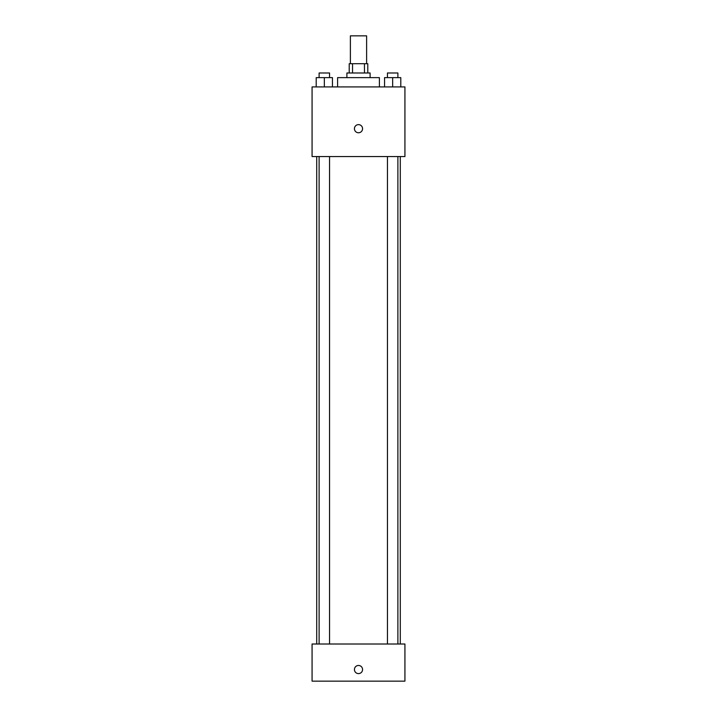 <?xml version="1.0" encoding="UTF-8"?>
<svg xmlns="http://www.w3.org/2000/svg" width="717" height="717" viewBox="0 0 717 717"><rect width="100%" height="100%" fill="white"/><g stroke="black" fill="none" stroke-linecap="round" stroke-linejoin="round"><path stroke-width="1.08" d="M366.62 63.705L366.62 35.85L350.38 35.85L350.38 63.705M352.549 72.991L352.549 63.705L349.215 63.705L349.215 72.991M352.549 63.705L367.785 63.705L367.785 72.991M364.451 72.991L364.451 63.705M346.894 77.633L346.894 72.991L370.106 72.991L370.106 77.633M379.392 86.918L379.392 77.633L337.608 77.633L337.608 86.918M312.074 86.918L404.926 86.918L404.926 156.557L312.074 156.557L312.074 86.918M358.5 132.762A4.06 4.06 0 0 1 354.978 126.667A4.06 4.06 0 0 1 362.022 126.667A4.06 4.06 0 0 1 358.5 132.762M312.074 644.009L404.926 644.009L404.926 681.15L312.074 681.15L312.074 644.009M358.5 673.604A4.06 4.06 0 0 1 354.978 667.509A4.06 4.06 0 0 1 362.022 667.509A4.06 4.06 0 0 1 358.5 673.604M384.545 86.918L384.545 77.633L400.794 77.633L400.794 86.918L400.794 77.633M392.665 86.918L392.665 77.633M397.89 77.633L397.89 72.991L387.449 72.991L387.449 77.633M316.206 86.918L316.206 77.633L332.455 77.633L332.455 86.918L332.455 77.633M324.335 86.918L324.335 77.633M329.551 77.633L329.551 72.991L319.11 72.991L319.11 77.633M400.283 644.009L400.283 156.557M316.717 644.009L316.717 156.557M387.449 156.557L387.449 644.009M397.89 156.557L397.89 644.009M329.551 644.009L329.551 156.557M319.11 644.009L319.11 156.557"/></g></svg>
